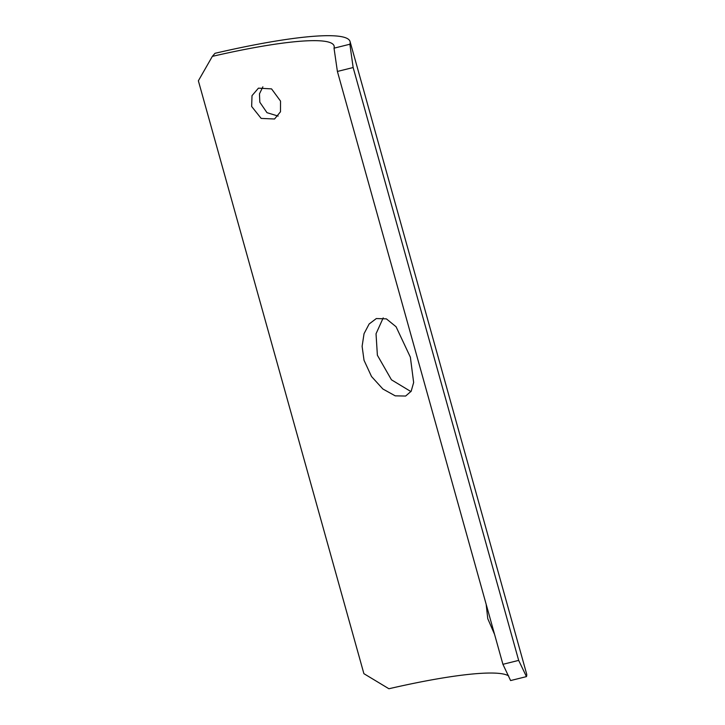 <?xml version="1.0" encoding="UTF-8"?>
<svg xmlns="http://www.w3.org/2000/svg" width="725" height="725" viewBox="0 0 725 725"><rect width="100%" height="100%" fill="white"/><g stroke="black" fill="none" stroke-linecap="round" stroke-linejoin="round"><path stroke-width="1.09" d="M410.368 357.171L396.058 326.73L386.38 318.864L376.329 318.547L369.134 323.993L364.041 333.69L362.11 346.323L364.032 360.289L371.526 376.52L382.873 388.999L395.225 395.85L405.647 396.04L411.175 391.228L413.649 382.501L410.368 357.171M383.199 317.903L376.03 333.79L377.381 355.232L391.455 379.809L410.957 391.591M262.876 86.828L259.468 93.851L259.822 102.225L266.99 112.683L278.146 116.082M280.53 101.092L271.558 88.894L258.435 88.16L252.01 95.646L251.657 106.484L261.163 118.411L274.548 119L280.493 111.768L280.53 101.092M486.167 604.287L487.762 618.67L494.568 634.384M337.397 71.449L334.026 48.176L349.876 44.234L353.147 67.534L337.397 71.449L502.923 664.308L518.674 660.393L353.147 67.534M518.674 660.393L526.45 676.615L510.599 680.558L502.923 664.308M526.45 676.615A192.207 26.254 164.4 0 0 526.631 673.924L350.066 41.543A192.207 26.254 164.4 0 0 214.999 53.306L212.343 56.369L198.369 80.801L363.896 673.67L388.908 688.75A175.64 23.988 164.4 0 1 508.687 675.954M212.343 56.369A175.64 23.988 164.4 0 1 334.107 45.992A175.64 23.988 164.4 0 1 334.026 48.176M350.066 41.543A192.207 26.254 164.4 0 1 349.876 44.234"/></g></svg>
